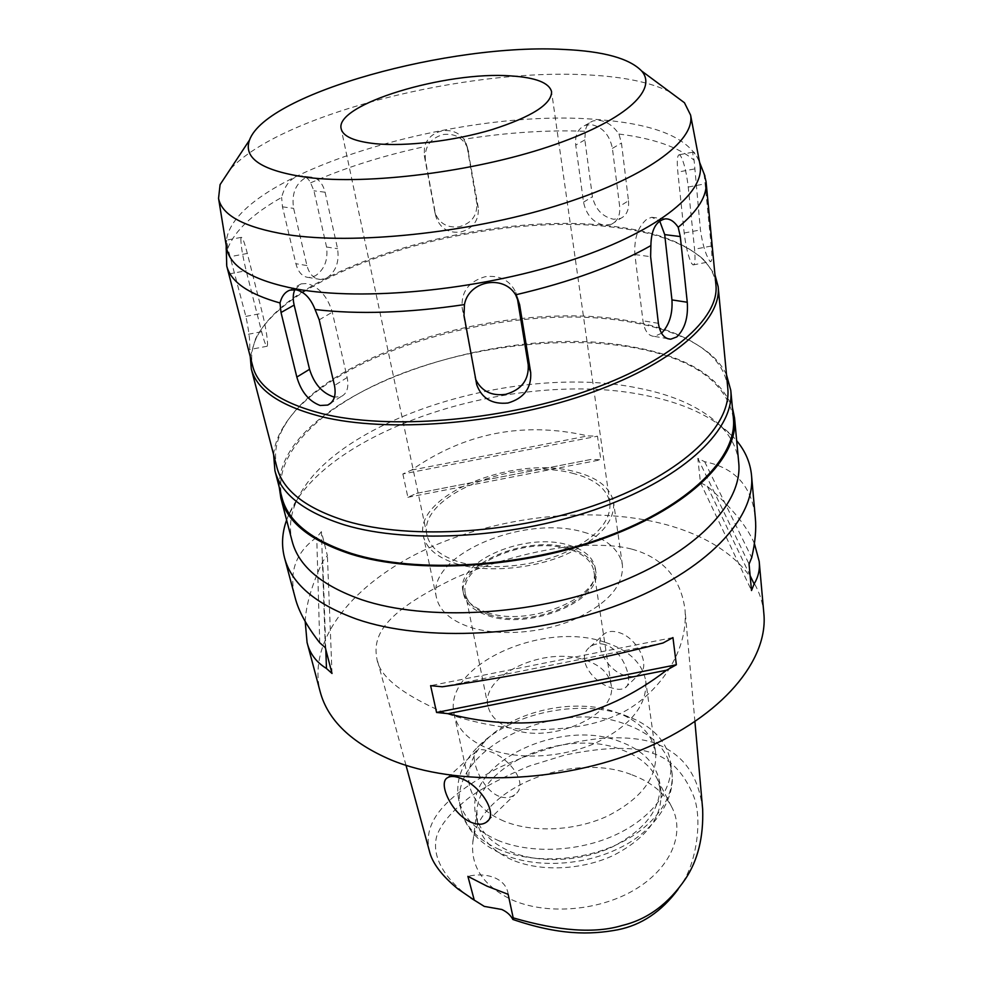 <?xml version="1.0" encoding="UTF-8"?>
<svg xmlns="http://www.w3.org/2000/svg" width="982" height="982" viewBox="0 0 982 982"><rect width="100%" height="100%" fill="white"/><g stroke="black" fill="none" stroke-linecap="round" stroke-linejoin="round"><path stroke-width="0.74" stroke-dasharray="4.91 3.68" d="M678.022 889.41L681.091 884.782C696.201 864.504 703.554 817.625 692.752 794.057C683.411 772.38 670.08 758.804 652.76 753.292C634.065 746.234 604.814 746.811 565.018 755.023L529.298 766.034C504.883 776.259 485.501 786.287 471.139 796.132C452.272 810.518 440.795 823.91 436.695 836.308C432.534 851.934 438.733 872.028 464.363 893.239L470.82 898.002M631.954 774.823C651.447 782.114 664.961 793.346 672.51 808.505C685.019 834.577 670.289 868.96 634.102 890.085C598.05 911.284 545.661 915.163 511.352 899.573C484.04 886.145 471.164 867.536 472.698 843.734C475.902 789.712 571.193 750.346 631.954 774.823M508.148 894.32L507.841 892.257C506.368 885.924 502.109 881.161 495.063 877.945C486.986 874.569 477.927 874.029 467.898 876.349M702.658 809.168C697.564 767.531 676.512 751.782 654.773 743.043C642.4 738.832 625.964 737.151 605.44 737.985C591.888 739.078 576.004 741.741 557.801 745.964C537.338 751.746 517.453 759.086 498.12 768.01C439.617 799.053 423.414 824.352 429.33 850.805M631.954 549.171C654.331 555.296 680.109 570.738 685.043 610.067C688.787 659.83 647.445 703.947 613.701 716.332C594.429 725.109 567.498 729.565 532.895 729.712C504.294 728.693 474.932 723.12 444.809 712.981C401.761 694.262 379.101 676.107 376.843 658.492C372.203 633.869 386.257 611.099 456.385 577.379C497.665 559.593 545.832 548.189 577.993 545.759C600.886 544.531 618.869 545.661 631.954 549.171M763.849 613.431C760.019 570.37 718.038 537.485 661.377 523.406C589.654 505.681 497.764 516.188 426.065 549.269C354.809 582.375 306.973 638.766 320.157 691.659M286.609 520.067L288.769 514.654C326.785 427.796 518.705 368.667 645.518 395.439C683.853 402.964 712.944 416.601 732.793 436.352L736.672 440.709M754.409 543.586C746.983 526.156 731.271 507.031 707.249 486.225L700.461 482.739L697.821 458.312L704.659 461.712C735.187 467.788 752.065 486.495 755.318 517.833M305.193 621.496C305.991 604.752 311.859 584.707 322.796 561.36L327.387 555.603L321.409 531.643L316.744 537.326C295.926 552.056 288.659 571.929 294.944 596.933M402.865 473.962L407.886 497.297L416.442 493.394L591.299 459.404L600.849 459.772L597.473 436.217L587.862 435.898C523.762 421.315 464.977 432.706 411.507 470.096L402.865 473.962L597.473 436.217M738.722 462.645C737.322 449.351 731.553 437.42 721.426 426.839C702.707 408.144 674.99 395.243 638.3 388.135C516.827 362.726 331.781 419.67 296.196 501.827C290.291 515.219 288.954 528.414 292.182 541.389M279.281 487.403C276.74 397.342 495.382 319.604 633.108 347.014C686.713 356.54 719.806 376.707 732.388 407.518M733.382 418.123C726.25 381.814 692.629 358.246 632.518 347.444C560.882 335.095 468.279 346.658 394.924 376.253C322.047 405.861 271.474 454.015 281.981 497.727M273.61 454.641C274.408 446.086 277.28 437.506 282.215 428.913C325.275 353.189 508.627 300.431 629.29 321.875C663.82 327.571 690.604 338.127 709.618 353.545C717.204 359.928 722.838 367.01 726.508 374.793M727.76 388C726.238 374.265 719.315 362.223 706.991 351.875C688.235 336.654 661.77 326.233 627.608 320.611C508.222 299.424 326.515 351.703 284.117 426.433C276.077 440.378 273.696 454.065 276.949 467.493M250.25 356.675L255.627 338.618C292.145 266.564 488.889 210.246 615.8 227.566C655.706 232.501 685.006 243.18 703.726 259.604L714.957 274.739M715.915 284.829C714.847 274.923 710.121 266.061 701.713 258.229C683.19 241.965 654.135 231.384 614.548 226.511C488.594 209.362 293.127 265.3 257.051 336.63C251.834 346.867 250.41 356.822 252.804 366.495M628.48 200.77C629.278 209.485 626.712 215.34 620.784 218.323L613.627 219.256C602.457 216.862 595.387 209.362 592.428 196.744L584.855 139.91L585.309 131.269C585.984 126.089 588.549 122.652 593.042 120.933L598.762 120.246C606.655 121.289 613.369 125.892 618.93 134.031L621.459 143.065L628.48 200.77L619.642 206.306L612.412 148.356C609.577 134.767 602.445 126.838 591.029 124.579L585.174 125.328C577.944 128.568 574.801 135.148 575.734 145.091L583.529 202.169C586.303 214.972 593.189 222.669 604.188 225.246L611.479 224.264C617.678 221.11 620.403 215.119 619.642 206.306M618.93 134.031C653.472 138.413 678.525 147.14 694.102 160.189C692.617 154.419 692.482 151.694 693.722 152.026C695.207 152.996 697.551 157.402 700.743 165.271M704.119 173.924L711.213 246.052C712.294 256.511 712.073 261.691 710.551 261.593L709.139 260.12C705.371 253.896 702.461 243.831 700.424 229.923L694.102 160.189M294.858 289.641L301.241 283.835L307.17 283.54C319.236 287.137 327.607 296.687 332.297 312.19L347.162 377.518C349.052 387.387 347.014 393.733 341.036 396.593L334.457 397.096M463.958 139.284L467.223 147.472L476.736 202.893C477.547 215.328 471.691 223.295 459.195 226.756C447.031 228.131 438.929 223.295 434.891 212.247L424.285 155.537L424.494 146.674C427.195 138.278 433.074 133.012 442.158 130.888C451.438 129.612 458.704 132.398 463.958 139.272C506.712 132.521 547.17 129.845 585.309 131.269M226.179 245.279L226.596 240.124L227.849 248.201L245.844 316.388C248.827 330.222 250.115 340.693 249.723 347.788L249.416 349.617C248.777 350.132 247.194 345.247 244.665 334.96L226.277 263.925M227.849 248.201C234.747 230.745 252.681 213.831 281.625 197.431C284.989 184.628 291.138 177.435 300.062 175.839C304.739 175.717 308.25 178.049 310.594 182.848L313.945 190.827L326.564 247.022C328.209 259.948 324.465 269.547 315.32 275.832L309.072 277.538C302.628 277.071 298.233 272.468 295.901 263.728L282.472 206.846L281.625 197.431M310.594 182.848C344.375 167.885 382.342 155.831 424.494 146.674M478.259 207.668L467.481 147.582C462.62 137.566 454.543 133.208 443.226 134.509C430.239 138.327 424.298 146.821 425.402 160.005L436.069 217.108C440.169 228.364 448.357 233.348 460.656 232.059C473.226 228.45 479.093 220.312 478.259 207.668L476.736 202.893M226.449 246.985L226.265 244.984C223.871 177.349 456.335 106.412 598.578 119.644C655.473 124.014 689.045 137.983 699.294 161.576L699.565 162.251M699.798 163.528L699.294 161.576M669.834 91.891C651.091 82.562 624.589 76.952 590.329 75.049C468.893 67.267 280.68 114.022 230.119 169.42M572.224 473.177C594.491 478.75 607.048 488.68 609.92 502.931C611.074 522.264 594.797 539.376 561.09 554.253C528.844 567.215 487.097 570.321 459.478 562.085C440.599 556.143 429.772 547.17 427.01 535.178C416.884 496.45 513.439 457.096 572.224 473.177M457.047 563.999C485.746 572.604 529.2 569.4 562.784 555.91C597.866 540.419 614.818 522.633 613.627 502.538C610.644 487.661 597.535 477.313 574.31 471.52C513.181 454.862 412.857 495.75 423.377 536.086C426.262 548.508 437.481 557.813 457.047 563.999M583.59 532.146C606.41 538.467 619.347 549.392 622.392 564.932C623.742 585.886 607.33 604.212 573.169 619.912C540.468 633.55 498.021 636.397 469.826 627.142C450.591 620.489 439.482 610.681 436.487 597.719C425.587 555.603 523.492 514.04 583.59 532.146M487.305 612.535C529.691 627.817 602.923 596.651 595.239 567.964C593.079 557.187 584.069 549.539 568.21 544.998C525.468 531.741 455.304 561.581 463.038 591.274C465.161 600.739 473.263 607.833 487.305 612.535M568.676 547.968C584.535 552.535 593.533 560.206 595.706 570.996C603.39 599.744 530.243 630.923 487.907 615.604C473.864 610.878 465.775 603.77 463.639 594.282C455.893 564.54 525.984 534.662 568.676 547.968M489.048 614.634C530.255 629.523 601.377 599.192 593.901 571.217C591.79 560.734 583.038 553.283 567.645 548.84C526.107 535.865 457.882 564.945 465.419 593.877C467.493 603.12 475.374 610.043 489.048 614.634M585.444 660.113C600.333 665.145 608.865 673.271 611.062 684.479C618.66 714.417 551.012 745.252 511.168 728.693C497.935 723.55 490.227 716.05 488.029 706.168C480.124 675.235 545.243 645.456 585.444 660.113M604.826 642.216C542.211 620.182 441.79 666.017 454.236 714.724C457.661 729.565 469.31 740.993 489.183 748.984C518.471 760.228 562.244 757.895 595.779 742.969C630.775 725.698 647.433 705.027 645.739 680.956C642.326 662.899 628.689 649.986 604.826 642.216M605.194 644.658C599.499 643.001 594.503 643.713 590.207 646.807C574.814 657.572 592.637 682.834 611.737 687.879C617.604 689.855 622.109 689.806 625.252 687.731C634.507 682.404 623.374 650.219 605.194 644.658M503.926 821.136C484.482 812.679 472.993 800.772 469.457 785.404C466.597 769.704 472.011 754.741 485.709 740.502C514.04 710.698 574.728 697.502 615.395 712.036L624.969 715.939C642.719 724.642 652.932 736.856 655.608 752.58C657.449 777.474 641.43 798.636 607.563 816.054C575.096 831.091 532.563 833.031 503.926 821.136M498.831 796.206C480.652 789.049 468.365 754.385 476.994 750.641C479.768 749.033 484.003 749.327 489.699 751.512C508.995 757.245 529.936 784.581 514.777 794.72C510.284 798.022 504.969 798.513 498.831 796.206M624.712 675.432C606.115 670.178 592.121 641.541 604.507 633.685C608.103 631.181 612.756 630.751 618.439 632.408C637.06 637.269 651.41 666.164 639.331 674.094C635.575 676.843 630.702 677.298 624.712 675.432M497.506 840.175C530.01 854.033 578.582 852.02 615.653 834.835C652.784 817.65 674.106 787.871 670.571 762.118C667.502 743.755 655.706 729.552 635.17 719.511L624.27 715.068C578.03 698.583 509.683 713.448 477.362 747.339C461.491 763.8 455.255 781.181 458.655 799.483C462.731 816.877 475.681 830.441 497.506 840.175M510.137 851.529C538.504 863.694 580.509 861.901 612.523 846.84C645.923 829.36 661.672 808.014 659.769 782.801C656.283 763.824 642.977 750.076 619.863 741.545C559.151 717.388 462.915 764.082 475.877 815.22C479.462 830.784 490.89 842.887 510.137 851.529M511.831 859.778C492.62 851.099 481.217 838.947 477.62 823.321L476.884 811.046C479.498 763.456 566.233 727.969 621.078 749.561C638.656 755.98 650.759 765.862 657.388 779.217L660.898 791.001C662.813 816.3 647.138 837.695 613.86 855.187C581.97 870.261 540.112 872.016 511.831 859.778M680.526 155.733L679.397 154.726C677.298 154.849 676.77 160.643 677.838 172.108L684.196 233.004C685.902 246.973 688.37 257.124 691.623 263.458L693.071 264.931C694.998 264.956 695.502 259.714 694.569 249.232L688.247 187.034C686.443 172.034 683.865 161.613 680.526 155.733M661.512 333.242L654.491 336.421C648.366 336.126 644.523 330.909 642.952 320.783L634.888 254.559C633.955 238.442 637.993 226.609 646.991 219.047L651.741 217.292L659.732 221.024M475.73 379.543L462.166 307.992C460.963 291.973 468.635 281.552 485.206 276.703C499.605 274.972 509.793 280.165 515.759 292.28L517.219 297.485M240.872 238.663C240.835 245.23 242.591 255.909 246.163 270.713L261.617 331.732C264.293 341.982 266.159 346.818 267.214 346.229L267.558 344.387C267.411 337.403 265.68 327.018 262.366 313.246L247.329 253.454C244.432 242.235 242.382 236.871 241.191 237.374L240.872 238.663M304.555 178.331C295.177 184.53 291.544 194.534 293.63 208.356L306.924 265.545C309.342 274.346 313.945 278.998 320.733 279.526L327.092 277.82C335.967 271.449 339.453 261.74 337.562 248.704L325.091 192.214C322.477 182.333 317.333 177.251 309.649 176.969L304.555 178.331M325.815 649.568L322.796 561.36M332.014 673.468L327.387 555.603M325.312 647.654L321.409 531.643M319.739 642.768L316.744 537.326M416.442 493.394L591.299 459.404M407.886 497.297L600.849 459.772M411.507 470.096L587.862 435.898M707.249 486.225L750.125 575.636M700.461 482.739L751.512 590.538M697.821 458.312L749.057 564.11M704.659 461.712L751.709 557.653M672.952 637.588L430.619 685.657M663.071 642.977L442.244 686.786M654.773 743.043L652.76 753.292M347.162 377.518L334.481 385.484M468.696 151.879L467.223 147.472M424.285 155.537L425.402 160.005M584.855 139.91L575.734 145.091M612.412 148.356L621.459 143.065M583.529 202.169L592.428 196.744M319.211 319.837L332.297 312.19M499.482 849.614C477.718 839.819 464.793 826.193 460.705 808.738C445.828 750.248 555.972 697.171 625.62 724.213C652.441 733.849 667.834 749.622 671.811 771.508C675.358 797.372 654.147 827.225 617.187 844.422C580.264 861.619 531.888 863.571 499.482 849.614M694.397 168.978L677.838 172.108M688.247 187.034L705.248 183.806M684.196 233.004L700.424 229.923M711.213 246.052L694.569 249.232M634.888 254.559L650.624 256.683M658.382 323.323L642.952 320.783M462.166 307.992L464.007 315.382M476.368 383.041L474.441 375.124M228.843 273.99L246.163 270.713M247.329 253.454L230.475 256.633M261.617 331.732L244.665 334.96M245.844 316.388L262.366 313.246M282.472 206.846L293.63 208.356M325.091 192.214L313.945 190.827M306.924 265.545L295.901 263.728M326.564 247.022L337.562 248.704M435.75 215.696L434.584 210.848M507.841 892.257L513.291 918.342M464.363 893.239L458.066 889.054M685.583 878.73L681.091 884.782M694.925 721.696L685.043 610.067M296.196 501.827L288.769 514.654M721.426 426.839L732.793 436.352M284.117 426.433L282.215 428.913M706.991 351.875L709.618 353.545M257.051 336.63L255.627 338.618M701.713 258.229L703.726 259.604M341.036 396.593L330.909 403.037M467.481 147.582L466.008 143.188M226.265 244.984L226.241 245.709M585.174 125.328L593.042 120.933M611.479 224.264L620.784 218.323M301.241 283.835L289.899 290.169M609.92 502.931L551.589 91.78M427.01 535.178L341.196 128.888M622.392 564.932L613.627 502.538M436.487 597.719L423.377 536.086M595.706 570.996L595.239 567.964M463.639 594.282L463.038 591.274M611.062 684.479L593.901 571.217M488.029 706.168L465.419 593.877M469.457 785.404L454.236 714.724M590.207 646.807L604.507 633.685M625.252 687.731L639.331 674.094M655.608 752.58L645.739 680.956M488.079 820.571L514.777 794.708M447.448 777.732L476.994 750.641M406.008 765.334L376.843 658.492M624.969 715.939L635.17 719.511M485.709 740.502L477.362 747.339M670.571 762.118L671.811 771.508C676.095 797.544 655.387 830.747 619.47 848.043C583.615 865.817 536.295 868.444 503.054 854.389C490.178 848.89 479.805 841.365 471.937 831.803C466.376 824.806 462.62 817.122 460.705 808.738L458.655 799.483M477.62 823.321L475.877 815.22M660.898 791.001L659.769 782.801M657.388 779.217L672.51 808.505M476.884 811.046L472.698 843.734M679.397 154.726L693.722 152.026M693.071 264.931L710.551 261.605M651.741 217.292L665.195 218.876M654.491 336.421L667.514 338.643M515.759 292.28L518.189 299.547M474.822 376.818L476.528 383.876M241.191 237.374L226.596 240.124M267.214 346.229L249.416 349.617M309.649 176.969L300.062 175.839M320.733 279.526L309.072 277.538M436.069 217.108L434.891 212.247"/><path stroke-width="1.47" d="M470.82 898.002L484.286 906.398L501.777 909.479C506.908 911.836 510.603 915.175 512.862 919.459C559.175 935.281 590.072 934.95 617.764 929.782C641.43 925.081 661.512 911.627 678.022 889.41M512.862 919.459L513.291 918.342L508.148 894.32L486.949 886.132L467.898 876.349L474.257 900.113L484.286 906.398M406.008 765.334L429.33 850.805C432.055 862.81 441.63 875.551 458.066 889.054L474.257 900.113M513.132 917.851C558.856 931.194 595.264 933.722 622.379 925.425C647.494 919.422 668.558 903.857 685.583 878.73C697.932 860.085 703.615 836.897 702.658 809.168L694.925 721.696M471.458 822.462C477.645 824.941 482.641 824.831 486.458 822.13C499.04 814.25 480.247 785.109 460.718 778.333C454.912 776.05 450.493 775.854 447.448 777.744C437.383 783.059 452.444 814.814 471.458 822.462M307.206 642.989L320.157 691.659C327.718 720.125 351.384 742.883 391.143 759.958C455.955 786.729 560.489 783.354 641.467 749.855C722.617 716.406 768.55 659.843 763.849 613.431L759.196 561.422C760.043 569.4 758.349 576.913 754.127 583.983L751.512 590.538L749.057 564.11L751.709 557.653C755.232 542.346 756.435 529.077 755.318 517.833L751.512 475.214C755.931 517.686 706.88 571.119 620.587 604.065C534.478 637.06 423.942 642.547 356.675 619.139C315.431 604.163 291.372 583.639 284.473 557.567C281.331 545.268 282.043 532.772 286.609 520.067M736.672 440.709C745.313 451.082 750.26 462.583 751.512 475.214M754.409 543.586L759.196 561.422M448.087 713.668L436.573 712.466L430.619 685.657L442.244 686.786C518.3 675.604 591.913 660.996 663.071 642.977L672.952 637.588L676.352 664.777L666.582 670.19C601.721 720.187 528.893 734.683 448.087 713.668L666.582 670.19M305.193 621.496L307.084 642.559C309.76 653.533 316.216 662.175 326.466 668.484L332.014 673.468L325.312 647.654L319.739 642.768C306.654 626 298.442 610.914 295.103 597.51L294.944 596.933M280.864 498.095L292.182 541.389C298.688 566.258 321.887 585.714 361.793 599.757C426.286 621.471 531.741 615.837 613.848 584.499C696.128 553.21 743.055 502.747 738.722 462.645L734.561 418.099C738.783 456.839 690.874 506.16 606.999 537.215C523.308 568.332 416.024 574.666 350.783 554.106C310.435 540.812 287.137 522.142 280.864 498.095L279.281 487.403M732.388 407.518L734.561 418.099M274.935 470.746L281.981 497.727C288.217 521.663 311.441 540.26 351.63 553.492C416.564 573.918 523.283 567.584 606.52 536.638C689.929 505.742 737.605 456.679 733.382 418.123L730.78 390.357C734.929 428.029 686.639 476.356 602.236 507.105C518.017 537.89 410.157 544.666 344.768 524.989C304.31 512.223 281.024 494.142 274.935 470.746L273.61 454.641M726.508 374.793L730.78 390.357M251.306 368.925L276.949 467.493C282.963 490.632 306.028 508.48 346.167 521.037C410.869 540.37 517.477 533.582 600.714 503.177C684.135 472.821 731.885 425.157 727.76 388L718.149 286.609C722.003 320.39 671.995 365.12 584.977 394.813C498.156 424.555 387.424 433.037 321.114 416.589C280.017 405.873 256.756 389.989 251.306 368.925L250.25 356.675M714.957 274.739L718.149 286.609M650.882 245.598C615.775 265.508 570.689 281.908 515.636 294.821C503.275 274.088 468.586 280.913 464.449 304.592C407.898 312.988 358.099 314.621 315.075 309.514C310.631 298.258 304.273 291.691 295.999 289.8L289.899 290.169C285.062 291.924 281.76 296.183 280.005 302.972C248.483 294.109 230.733 281.797 226.744 266.048L252.804 366.495C258.18 387.374 281.306 403.099 322.157 413.68C387.964 429.895 497.764 421.425 583.848 391.953C670.129 362.53 719.745 318.254 715.915 284.829L706.046 181.535C707.482 195.516 698.202 210.762 678.206 227.284C674.278 221.429 669.945 218.618 665.195 218.876C655.951 220.987 651.189 229.898 650.882 245.598L650.624 256.683L658.382 323.323C660.051 333.536 664.176 338.827 670.755 339.195L676.782 336.924C684.847 329.031 688.345 317.468 687.265 302.247L680.305 236.564L678.206 227.284M700.743 165.271L704.119 173.924M704.069 173.581L706.046 181.535M464.449 304.592L464.007 315.382L476.736 384.748C481.818 398.508 492.228 404.596 507.964 403.013C523.958 398.25 531.544 388.111 530.697 372.583L519.638 304.751L515.636 294.821M280.005 302.972L281.024 312.522L296.834 377.063C301.093 391.757 308.888 401.233 320.193 405.492L327.706 405.075C334.064 401.994 336.323 395.464 334.481 385.484L319.211 319.837L315.075 309.514M334.457 397.096L333.684 396.937C322.084 392.96 314.044 383.753 309.551 369.306L294.146 305.071C292.722 298.97 292.967 293.827 294.858 289.641M226.744 266.048L226.179 245.279M249.489 140.107C266.331 93.094 451.303 42.938 564.049 49.468C603.623 51.273 629.474 58.441 641.602 70.962C658.517 89.951 624.221 121.559 548.435 146.748C472.919 171.985 368.483 184.997 307.697 177.472C262.403 171.04 243.008 158.581 249.489 140.107L220.091 184.604L218.544 198.352C221.809 215.463 244.616 227.542 286.94 234.588C353.569 244.923 467.076 233.36 555.91 205.962C644.965 178.589 695.477 141.138 690.604 115.115L700.056 164.878C705.395 193.344 655.215 233.421 566.074 261.912C477.142 290.426 363.131 301.278 295.975 288.954C253.307 280.606 230.205 267.067 226.67 248.348L226.449 246.985M700.056 164.878L699.798 163.528M690.604 115.115L684.442 102.729L669.834 91.891M220.091 184.604L230.119 169.42M375.308 143.703C405.934 146.735 454.028 141.015 491.97 129.636C531.704 116.846 551.577 104.227 551.589 91.78C549.319 82.807 535.804 77.529 511.057 75.933C446.086 70.839 334.101 104.423 341.196 128.888C343.049 136.486 354.428 141.433 375.308 143.703M659.732 221.024L664.704 234.612L671.946 299.903C672.768 313.97 669.294 325.079 661.512 333.242M519.638 304.751L517.219 297.485L528.218 364.776C529.016 379.973 521.467 389.829 505.57 394.371C491.516 396.163 481.561 391.229 475.73 379.543M326.466 668.484L325.815 649.568M750.125 575.636L754.127 583.983M676.352 664.777L436.573 712.466M296.834 377.063L309.551 369.306M294.146 305.071L281.024 312.522M680.305 236.564L664.704 234.612M671.946 299.903L687.265 302.247M528.218 364.776L530.697 372.583M295.103 597.51L284.473 557.567M330.909 403.037L327.718 405.075M226.241 245.709L226.167 249.342M699.565 162.251L704.99 176.171M218.544 198.352L226.67 248.348M641.602 70.962L684.442 102.729M486.458 822.13L488.079 820.571M667.514 338.643L670.743 339.195M476.528 383.876L476.749 384.748"/></g></svg>
